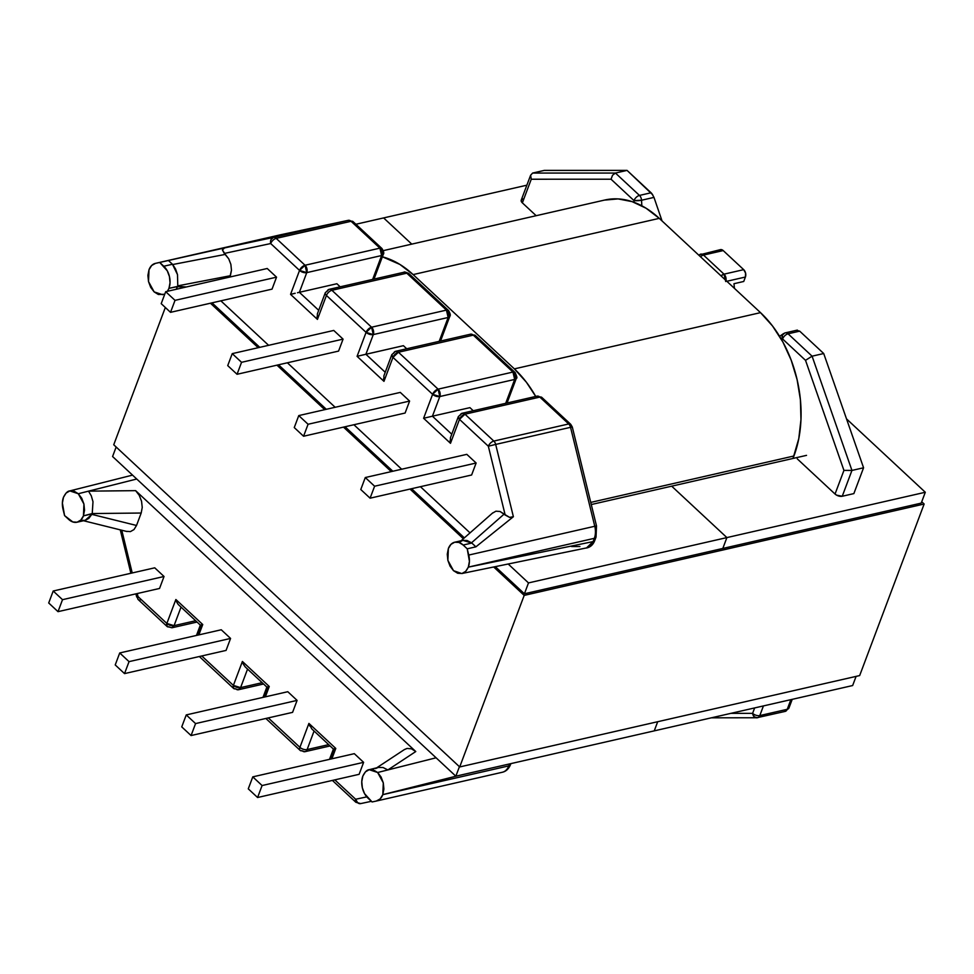 <?xml version="1.0" encoding="UTF-8"?>
<svg xmlns="http://www.w3.org/2000/svg" width="974" height="974" viewBox="0 0 974 974"><rect width="100%" height="100%" fill="white"/><g stroke="black" fill="none" stroke-linecap="round" stroke-linejoin="round"><path stroke-width="1.46" d="M281.608 234.539A5.357 3.969 78 0 0 281.571 234.551A16.059 10.763 -102.9 0 0 281.425 234.588A16.059 10.763 77.1 0 1 281.523 234.564L155.511 263.357L151.676 265.476L149.01 269.737A16.059 10.763 77.1 0 1 155.402 263.382A16.059 10.763 77.1 0 1 155.511 263.357L159.724 262.456L163.79 266.243L172.471 264.258L177.499 274.631L175.576 269.043L172.727 264.526L225.311 254.397L222.413 249.953L224.641 247.834L159.724 262.456L168.405 260.472L172.471 264.258L163.79 266.243A16.059 10.763 77.1 0 1 168.952 288.365L167.406 291.299L168.952 288.365L170.036 282.74L169.439 276.567L167.248 270.772L159.724 262.456L155.511 263.357L281.523 234.564L348.29 220.331L168.405 260.472L172.727 264.526L225.311 254.397L228.732 258.816L230.875 264.368L231.459 270.273L230.388 275.715L177.779 285.857L230.388 275.715L229.901 277.018L231.459 270.273L230.875 264.368L228.732 258.816L224.288 253.447L270.699 243.549L299.554 270.419L290.556 294.367L317.439 319.399L326.436 295.451L366.078 332.377L357.081 356.326L383.963 381.345L392.96 357.397L432.614 394.324L423.605 418.272L450.487 443.304L459.484 419.356L488.339 446.226L505.177 515.015L500.052 511.484L495.924 511.192L492.357 513.237L495.924 511.192L500.052 511.484L504.155 514.065L471.538 542.786L475.909 546.828L513.383 516.719L495.681 444.424L570.545 427.318L594.773 526.264L468.75 555.058L467.228 548.812L463.161 545.026L458.973 542.445L454.688 542.214L450.962 544.356L448.357 548.557L447.273 554.182L447.87 560.354L450.061 566.15L453.507 570.679L457.695 573.26L461.98 573.491L465.706 571.348L468.311 567.148L593.105 541.605L594.347 538.318L468.311 567.148L469.419 561.365L467.228 548.812L475.909 546.828L467.228 548.812L463.161 545.026L471.83 543.042L475.909 546.828L513.383 516.719L509.56 517.364L504.155 514.065L471.538 542.786L467.106 540.521L462.833 540.351L471.83 543.042L463.161 545.026A16.059 10.763 77.1 0 0 454.761 542.201A16.059 10.763 77.1 0 0 448.357 548.557L447.87 560.354L453.507 570.679L461.749 573.54L587.566 547.705C589.416 547.388 591.267 545.355 593.105 541.605L468.311 567.148C466.254 571.288 464.135 573.406 461.98 573.491M470.028 532.875L420.427 486.696L470.028 532.875M401.678 469.224L353.903 424.737L401.678 469.224M335.153 407.278L287.379 362.791L335.153 407.278M268.617 345.32L220.855 300.832L268.617 345.32M471.623 474.995L476.128 463.015L466.814 454.347L476.128 463.015L374.6 486.221L365.287 477.54L466.814 454.347L365.287 477.54L360.782 489.52L370.096 498.189L471.623 474.995L370.096 498.189L374.6 486.221L476.128 463.015L471.623 474.995M405.099 413.037L409.604 401.069L400.29 392.4L409.604 401.069L308.076 424.262L298.762 415.594L400.29 392.4L298.762 415.594L294.258 427.562L303.571 436.242L405.099 413.037L303.571 436.242L308.076 424.262L409.604 401.069L405.099 413.037M272.05 289.132L276.543 277.164L267.229 268.495L276.543 277.164L175.016 300.357L165.702 291.689L267.229 268.495L165.702 291.689L161.209 303.657L170.523 312.337L175.016 300.357L276.543 277.164L272.05 289.132L170.523 312.337L272.05 289.132M338.575 351.09L343.067 339.122L333.753 330.442L343.067 339.122L241.552 362.316L232.238 353.635L333.753 330.442L232.238 353.635L227.733 365.615L237.047 374.284L241.552 362.316L343.067 339.122L338.575 351.09L237.047 374.284L338.575 351.09M783.279 333.765L784.374 333.254L782.244 335.299L782.585 338.964A5.357 2.825 -47 0 1 788.063 333.802L799.691 331.148L812.803 343.359L799.691 331.148L788.063 333.802L812.085 356.18L823.712 353.525L812.803 343.359L823.712 353.525L863.573 467.776L851.946 470.43L842.242 496.253L853.869 493.599L863.573 467.776L851.946 470.43L812.085 356.18L823.712 353.525L863.573 467.776L853.869 493.599L842.242 496.253L836.605 495.157L835.047 494.037L843.934 470.393L805.522 360.331L782.585 338.964L781.574 339.67L782.585 338.964L805.522 360.331L812.085 356.18L788.063 333.802A5.357 2.825 133 0 0 782.585 338.964A5.357 3.835 -125.2 0 1 783.376 333.705L779.602 336.359M393.508 353.416A5.357 3.592 77.1 0 1 395.639 351.297A5.357 3.592 77.1 0 1 398.439 352.247L473.303 335.141A5.357 3.592 -102.9 0 0 470.503 334.192L475.349 335.494A5.357 2.825 133 0 0 473.303 335.141L398.439 352.247L438.093 389.162L512.957 372.056L473.303 335.141L512.957 372.056L514.674 379.434L505.701 403.309L514.674 379.434L516.366 378.216A5.357 2.788 -159.4 0 1 514.674 379.434A5.357 3.592 -102.9 0 0 512.957 372.056A5.357 2.825 -47 0 1 515.003 372.421L512.957 372.056L438.093 389.162A5.357 3.592 77.1 0 1 439.81 396.54L514.674 379.434L439.81 396.54A5.357 2.788 -159.4 0 1 432.614 394.324L423.605 418.272L450.487 443.304L459.484 419.356L488.339 446.226A5.357 2.825 -47 0 1 493.83 441.064L568.694 423.958L539.827 397.088L464.963 414.193L493.83 441.064L464.963 414.193L539.827 397.088L568.694 423.958A5.357 2.825 -47 0 1 570.727 424.323A5.357 2.825 133 0 0 568.694 423.958A5.357 3.592 77.1 0 1 570.545 427.318L594.773 526.264L468.75 555.058A16.059 10.763 77.1 0 1 468.324 567.111L594.347 538.318A16.059 10.763 -102.9 0 0 594.773 526.264A16.059 10.763 77.1 0 1 594.347 538.318L593.105 541.605L586.433 548.033M579.92 546.511L571.555 546.524M730.865 713.358L752.61 713.358L754.643 707.928L752.61 713.358L730.865 713.358M797.256 458.851L835.047 494.037L797.256 458.851M653.968 197.357L662.052 220.952L653.98 197.393L641.537 200.242L653.98 197.393L651.947 193.704L651.082 192.767L639.468 195.421A5.357 3.592 77.1 0 1 641.537 200.242A5.357 3.592 -102.9 0 0 639.468 195.421A5.357 2.825 133 0 0 633.977 200.583L641.537 200.242L641.829 205.794L641.537 200.242A5.357 0.998 177 0 1 633.977 200.583A5.357 2.825 -47 0 1 639.468 195.421L615.434 173.055L532.632 173.055L544.259 170.401L627.061 170.389L615.434 173.055L639.468 195.421L651.082 192.767L627.061 170.389L615.434 173.055L612.549 175.223L611.039 179.216L633.977 200.583L634.074 202.312L633.977 200.583L611.039 179.216L531.256 179.228L522.368 202.872L536.163 215.704L522.368 202.872L521.151 200.413L522.916 198.891M725.727 281.523L724.011 274.157L721.004 275.849A5.357 2.825 -47 0 1 724.011 274.157L703.52 255.078L724.011 274.157L743.698 269.652L723.207 250.574L703.52 255.078A5.357 2.825 133 0 0 700.513 256.771A5.357 2.825 -47 0 1 703.52 255.078A5.357 3.592 -102.9 0 0 700.72 254.129A5.357 3.592 77.1 0 1 703.52 255.078L723.207 250.574L720.383 249.636L719.141 250.355M459.363 542.299L462.833 540.351L454.761 542.201M155.402 263.382L281.571 234.551A5.357 3.969 78 0 0 281.523 234.564L348.29 220.331A5.357 3.592 77.1 0 1 351.054 221.281A5.357 2.825 -47 0 1 353.087 221.646A5.357 2.825 133 0 0 351.054 221.281L379.909 248.151L305.045 265.257L276.19 238.387L305.045 265.257L379.909 248.151L351.054 221.281L276.19 238.387A5.357 2.825 133 0 0 270.699 243.549L299.554 270.419L290.556 294.367L317.439 319.399L326.436 295.451L366.078 332.377L357.081 356.326L365.895 354.256L385.205 372.238L365.895 354.256L403.406 345.685L406.718 348.765L403.406 345.685L357.081 356.326L383.963 381.345L392.96 357.397L432.614 394.324L439.81 396.54L438.093 389.162L432.614 394.324A5.357 2.825 -47 0 1 438.093 389.162L398.439 352.247A5.357 2.825 133 0 0 392.96 357.397L398.439 352.247L395.639 351.297L470.503 334.192L475.349 335.494L515.003 372.421A5.357 2.825 -47 0 1 515.222 375.453A5.357 2.788 -159.4 0 1 516.366 378.216L507.052 402.993M469.931 407.643L432.419 416.202L439.81 396.54L432.419 416.202L469.931 407.643L473.242 410.724L469.931 407.643M451.729 434.197L432.419 416.202L423.605 418.272L432.419 416.202L451.729 434.197M743.734 281.474L733.97 283.714L734.457 288.389L733.97 283.714L743.734 281.474L745.414 277.03L743.734 281.474M725.995 280.5A5.357 3.592 77.1 0 0 724.011 274.157L743.698 269.652A5.357 3.592 -102.9 0 1 745.414 277.03L726.823 281.279L745.414 277.03L745.573 273.097L743.698 269.652L723.207 250.574A5.357 3.592 -102.9 0 0 720.407 249.636L698.687 255.078M799.691 331.148L796.817 330.417L799.691 331.148M374.6 486.221L365.287 477.54L360.782 489.52L370.096 498.189L374.6 486.221M308.076 424.262L298.762 415.594L294.258 427.562L303.571 436.242L308.076 424.262M460.032 415.374A5.357 3.592 77.1 0 1 462.163 413.256L537.039 396.15L539.827 397.088A5.357 3.592 -102.9 0 0 537.039 396.15L541.873 397.441A5.357 2.825 133 0 0 539.827 397.088L541.873 397.441L570.727 424.323L572.286 426.965L570.959 427.355M462.163 413.256A5.357 3.592 77.1 0 1 464.963 414.193A5.357 2.825 133 0 0 459.484 419.356L464.963 414.193L462.163 413.256L458.352 416.58L459.484 419.356A5.357 2.788 -159.4 0 1 458.352 416.58L450.402 437.825L450.487 443.304L450.122 440.406M383.598 378.46L383.963 381.345L383.878 375.879L391.828 354.633L392.96 357.397A5.357 2.788 -159.4 0 1 391.828 354.633L395.639 351.297M851.946 470.43L812.085 356.18L805.522 360.331L843.934 470.393L851.946 470.43L843.934 470.393L835.047 494.037A5.357 2.788 20.6 0 0 842.242 496.253L851.946 470.43M530.623 175.235L521.236 200.096A5.357 2.788 20.6 0 0 522.368 202.872L531.256 179.228L530.623 175.235L532.632 173.055L530.623 175.235L531.256 179.228L611.039 179.216L612.549 175.223L615.434 173.055L532.632 173.055L544.259 170.401L627.061 170.389L652.75 194.837M326.984 291.47A5.357 3.592 77.1 0 1 329.115 289.351A5.357 3.592 77.1 0 1 331.915 290.289L406.779 273.183A5.357 2.825 -47 0 1 408.824 273.548A5.357 2.825 133 0 0 406.779 273.183A5.357 3.592 -102.9 0 0 403.979 272.245A5.357 3.592 77.1 0 1 406.779 273.183L446.433 310.109L371.569 327.215L446.433 310.109L406.779 273.183L331.915 290.289L371.569 327.215A5.357 3.592 77.1 0 1 373.286 334.581L448.15 317.487L439.177 341.35L448.15 317.487L449.842 316.27A5.357 2.788 -159.4 0 1 448.15 317.487A5.357 3.592 -102.9 0 0 446.433 310.109A5.357 2.825 -47 0 1 448.478 310.463A5.357 2.825 -47 0 1 448.697 313.494A5.357 2.788 -159.4 0 1 449.842 316.27L440.528 341.046M162.621 294.708L154.148 291.896L148.511 281.571L148.998 269.774L147.902 275.386L148.511 281.571L150.702 287.367L154.148 291.896L158.336 294.477L164.728 294.282M177.548 286.6L169.086 288.328L177.633 286.38L186.399 286.965L177.512 286.685L176.16 289.302L177.548 286.6L169.086 288.328L177.548 286.6M177.779 285.857L177.499 274.631L177.779 285.857M329.115 289.351A5.357 3.592 -102.9 0 1 331.915 290.289A5.357 2.825 133 0 0 326.436 295.451A5.357 2.825 -47 0 1 331.915 290.289L371.569 327.215L373.286 334.581A5.357 2.788 -159.4 0 1 366.078 332.377A5.357 2.825 -47 0 1 371.569 327.215L366.078 332.377L373.286 334.581L365.895 354.256L373.286 334.581L448.15 317.487L446.433 310.109L448.478 310.463L408.824 273.548C405.634 272.05 404.027 271.612 403.979 272.245L329.115 289.351L325.304 292.687A5.357 2.788 20.6 0 0 326.436 295.451A5.357 2.788 -159.4 0 1 325.304 292.687L317.354 313.92L317.439 319.399L317.074 316.513M318.681 310.292L299.371 292.31L336.882 283.738L340.182 286.819L336.882 283.738L299.371 292.31L306.761 272.635L381.625 255.529L372.652 279.404L381.625 255.529L383.306 254.311A5.357 2.788 -159.4 0 1 381.625 255.529A5.357 3.592 -102.9 0 0 379.909 248.151A5.357 2.825 -47 0 1 381.942 248.516A5.357 2.825 -47 0 1 381.954 248.516L379.909 248.151L381.625 255.529L306.761 272.635L305.045 265.257A5.357 3.592 77.1 0 1 306.761 272.635A5.357 2.788 -159.4 0 1 299.554 270.419A5.357 2.825 -47 0 1 305.045 265.257L299.554 270.419L306.761 272.635L299.371 292.31L297.508 292.736L299.371 292.31L318.681 310.292M175.016 300.357L165.702 291.689L161.209 303.657L170.523 312.337L175.016 300.357M241.552 362.316L232.238 353.635L227.733 365.615L237.047 374.284L241.552 362.316M382.173 251.548A5.357 2.788 -159.4 0 1 383.306 254.311L374.004 279.088M295.183 293.271L292.736 293.856L295.183 293.271M290.556 294.367L292.736 293.856L290.556 294.367M376.755 767.792L404.454 749.53L407.059 748.446L411.442 748.811L415.776 751.538L387.871 769.935L415.776 751.538L135.63 490.653L139.233 495.316L141.547 501.196L142.241 507.417L141.193 513.03L92.238 513.554L92.993 501.72L91.3 495.827L88.5 491.152L135.63 490.653L88.5 491.152L78.285 493.733L83.934 504.057L83.447 515.855A16.059 10.763 77.1 0 1 77.043 522.21A16.059 10.763 77.1 0 1 68.643 519.386L64.576 515.599L63.042 509.341A16.059 10.763 77.1 0 1 63.468 497.3L63.468 497.3C65.55 493.124 67.656 491.006 69.811 490.908L78.285 493.733L136.725 479.013L88.5 491.152L91.3 495.827L92.993 501.72L92.238 513.554L83.447 515.855L84.531 510.23L83.934 504.057L81.743 498.262L78.285 493.733L74.097 491.152L69.811 490.908L66.086 493.063L63.48 497.264L62.385 503.047L64.576 515.599L72.831 521.967L77.104 522.198L80.842 520.055L83.447 515.855L92.128 513.87L88.865 518.363L85.128 520.36L91.885 514.382L136.518 525.473L141.193 513.03L92.238 513.554L83.581 515.818L92.201 513.639L91.885 514.382L136.518 525.473L133.998 529.564L130.419 531.609L126.303 531.329L130.419 531.609L133.998 529.564L136.518 525.473L141.193 513.03L142.241 507.417L141.547 501.196L139.233 495.316L135.63 490.653L415.776 751.538L411.442 748.811L407.059 748.446L404.307 749.627M360.636 803.611L371.386 801.31L360.684 803.599L357.604 802.698L355.644 799.252L366.772 796.878L355.644 799.252L334.825 779.87L355.644 799.252A5.357 2.825 133 0 0 355.875 802.284A5.357 2.825 -47 0 1 355.644 799.252A5.357 3.969 78 0 0 360.636 803.611A5.357 3.969 78 0 0 360.684 803.599L355.875 802.284L332.39 780.418M309.866 726.166L308.916 723.414L335.787 748.434L334.204 748.823L335.787 748.434L331.903 758.783L335.787 748.434L308.916 723.414L299.919 747.35L268.3 717.911L299.919 747.35A5.357 2.788 20.6 0 0 307.114 749.566L314.078 731.036L307.114 749.566A5.357 3.592 77.1 0 1 304.984 751.684A5.357 3.592 77.1 0 1 302.183 750.747A5.357 2.825 -47 0 1 300.138 750.382A5.357 2.825 -47 0 1 299.919 747.35A5.357 2.825 133 0 0 300.138 750.382L304.984 751.684A5.357 3.592 -102.9 0 0 307.114 749.566A5.357 2.788 -159.4 0 1 299.919 747.35L308.916 723.414L311.765 728.881L333.388 749.03L334.204 748.823L333.437 749.006L329.516 759.33M263.564 684.004L238.46 689.738L240.59 687.62L262.152 682.689L240.59 687.62L233.395 685.404L242.392 661.456L243.342 664.207L242.392 661.456L269.262 686.487L267.667 686.865L269.262 686.487L265.378 696.836L269.262 686.487L242.392 661.456L233.395 685.404L201.776 655.965L233.395 685.404L233.614 688.435A5.357 2.825 -47 0 1 233.395 685.404A5.357 2.788 20.6 0 0 240.59 687.62L247.554 669.089L240.59 687.62A5.357 3.592 77.1 0 1 238.46 689.738A5.357 3.592 77.1 0 1 235.659 688.788A5.357 2.825 -47 0 1 233.614 688.435L199.341 656.513M198.854 634.878L202.738 624.529L175.868 599.509L166.858 623.445L138.004 596.575L137.261 593.543L138.004 596.575A5.357 2.825 133 0 0 138.235 599.607A5.357 2.825 -47 0 1 138.004 596.575L136.689 596.965L138.004 596.575L166.858 623.445L167.09 626.489A5.357 2.825 -47 0 1 166.858 623.445A5.357 2.788 20.6 0 0 174.066 625.661L181.03 607.131L174.066 625.661A5.357 3.592 77.1 0 1 171.935 627.78L174.066 625.661L166.858 623.445L175.868 599.509L176.818 602.261L175.868 599.509L202.738 624.529L201.143 624.918L202.738 624.529L198.854 634.878M132.22 572.956L121.774 530.233L132.22 572.956M359.114 774.318L363.619 762.338L354.305 753.669L252.777 776.862L248.273 788.843L257.586 797.511L359.114 774.318L257.586 797.511L262.091 785.543L252.777 776.862L354.305 753.669L363.619 762.338L262.091 785.543L363.619 762.338L359.114 774.318M292.59 712.359L297.094 700.391L287.78 691.71L186.253 714.916L181.748 726.884L191.062 735.553L292.59 712.359L191.062 735.553L195.567 723.585L186.253 714.916L287.78 691.71L297.094 700.391L195.567 723.585L297.094 700.391L292.59 712.359M159.541 588.454L164.034 576.486L154.732 567.818L164.034 576.486L159.541 588.454L58.014 611.66L159.541 588.454M226.065 650.413L230.57 638.433L221.256 629.764L230.57 638.433L226.065 650.413L124.538 673.606L226.065 650.413M787.248 709.303L790.864 699.649L787.248 709.303L759.805 715.573L787.248 709.303L784.569 711.483A5.357 3.592 -102.9 0 0 785.105 711.422A5.357 3.592 -102.9 0 0 787.248 709.303A5.357 2.788 20.6 0 0 788.928 708.086L787.248 709.303M763.433 705.919L759.805 715.573L763.433 705.919M382.794 794.662L508.805 765.881L509.548 763.933L508.805 765.881L382.794 794.662L383.89 789.013L383.293 782.84L381.102 777.045L377.644 772.504L373.468 769.935L369.183 769.691L365.457 771.846L362.852 776.047L361.768 781.659L362.365 787.844L364.556 793.64L372.068 801.955L376.293 801.054L380.116 798.936L382.794 794.662A16.059 10.763 77.1 0 1 376.39 801.03A16.059 10.763 77.1 0 1 376.293 801.054L372.068 801.955L368.002 798.169A16.059 10.763 77.1 0 1 362.852 776.047C364.909 771.907 367.028 769.789 369.183 769.691L377.644 772.504L383.293 782.84L382.806 794.638L457.695 775.767L382.806 794.638M387.871 769.935L436.084 757.796L377.644 772.504L387.871 769.935L383.062 767.524L387.871 769.935M502.304 772.26A16.059 10.763 -102.9 0 0 502.414 772.236A16.059 10.763 -102.9 0 0 508.805 765.881A5.357 2.788 20.6 0 0 510.498 764.663A5.357 2.788 -159.4 0 1 508.805 765.881A16.059 10.763 77.1 0 1 502.414 772.236A16.059 10.763 77.1 0 1 502.304 772.26L376.5 801.005M375.538 768.583L378.302 767.402L383.062 767.524L378.302 767.402L369.183 769.691M266.913 687.06L268.203 686.78L264.344 697.067M328.688 744.635L307.114 749.566L328.688 744.635M333.437 749.006L334.727 748.726L330.868 759.026M248.273 788.843L257.586 797.511L262.091 785.543L252.777 776.862L248.273 788.843M181.748 726.884L191.062 735.553L195.567 723.585L186.253 714.916L181.748 726.884M243.342 664.207L245.241 666.934L266.864 687.072L262.992 697.384M757.127 717.753A5.357 3.933 -90 0 1 756.481 717.826A5.357 3.933 -90 0 1 752.61 713.358A5.357 2.788 20.6 0 0 759.805 715.573A5.357 2.788 -159.4 0 1 752.61 713.358L754.205 716.827L757.127 717.753A5.357 3.592 -102.9 0 0 757.675 717.692A5.357 3.592 -102.9 0 0 759.805 715.573A5.357 3.592 77.1 0 1 757.675 717.692A5.357 3.592 77.1 0 1 757.127 717.753L711.3 717.826M132.537 475.117L69.811 490.908M77.043 522.21L85.128 520.372L81.926 520.335M200.388 625.113L201.679 624.821L197.819 635.121M195.628 620.73L174.066 625.661L195.628 620.73M48.7 602.979L58.014 611.66L62.519 599.68L164.034 576.486L62.519 599.68L53.205 591.011L154.732 567.818L53.205 591.011L48.7 602.979L58.014 611.66L62.519 599.68L53.205 591.011L48.7 602.979M115.224 664.938L124.538 673.606L129.043 661.638L230.57 638.433L129.043 661.638L119.729 652.957L221.256 629.764L119.729 652.957L115.224 664.938L124.538 673.606L129.043 661.638L119.729 652.957L115.224 664.938M169.135 626.842A5.357 2.825 -47 0 1 167.09 626.489L138.235 599.607A5.357 2.825 -47 0 0 140.28 599.972M176.818 602.261L178.193 604.428M178.218 604.464L200.34 625.125L196.468 635.425M792.215 699.344L788.928 708.086L784.569 711.483M348.29 220.331A5.357 3.969 -102 0 1 348.327 220.319L273.414 237.437A5.357 3.592 77.1 0 1 276.19 238.387L351.054 221.281A5.357 3.592 -102.9 0 0 348.29 220.331M270.553 241.479L270.699 243.549A5.357 2.825 -47 0 1 276.19 238.387A5.357 3.592 -102.9 0 0 273.414 237.437L271.015 239.592L270.553 241.479M224.288 253.447L270.699 243.549A5.357 3.969 -102 0 1 273.414 237.437L224.641 247.834L222.413 249.953L224.288 253.447M136.981 596.867L138.235 599.607M572.286 426.965L596.502 525.911L594.773 526.264L596.502 525.911L596.027 537.1A5.357 2.788 -159.4 0 1 594.347 538.318A5.357 2.788 20.6 0 0 596.039 537.088L594.797 540.387A5.357 2.788 -159.4 0 1 593.105 541.605A5.357 2.788 20.6 0 0 594.797 540.387C593.227 544.661 590.451 547.205 586.482 548.021M596.502 525.911L595.175 526.301M495.681 444.424L570.545 427.318A5.357 3.592 -102.9 0 0 568.694 423.958L493.83 441.064A5.357 3.592 77.1 0 1 495.681 444.424A5.357 3.592 -102.9 0 0 493.83 441.064A5.357 2.825 133 0 0 488.339 446.226L495.681 444.424L488.339 446.226L505.177 515.015L509.56 517.364L511.703 517.438L513.383 516.719L495.681 444.424M788.063 333.802A5.357 3.592 -102.9 0 0 785.263 332.864A5.357 3.592 77.1 0 1 788.063 333.802M784.374 333.254A5.357 3.592 77.1 0 1 785.263 332.864L783.376 333.705M699.028 255.383A5.357 3.592 77.1 0 1 700.72 254.129M381.248 256.515A104.072 69.726 77.1 0 1 413.122 274.595L659.264 218.359A104.072 69.726 -102.9 0 0 604.83 200.011L383.342 250.622M604.391 200.12L618.076 198.903L632.138 201.642L646.042 208.205L659.264 218.359L760.511 312.642L772.528 325.986L782.877 342.02L791.168 360.112L797.085 379.568L800.397 399.657L800.969 419.599L798.79 438.617L793.006 458.45L793.932 455.99L590.743 502.414L793.932 455.99A104.072 69.726 -102.9 0 0 760.511 312.642L514.369 368.878L413.122 274.595L514.369 368.878L760.511 312.642L659.264 218.359L413.122 274.595L399.9 264.441L382.38 256.795M514.369 368.878A104.072 69.726 77.1 0 1 535.724 396.442L526.386 382.222L514.369 368.878M654.248 730.865L657.694 721.722L654.248 730.865L455.844 776.193L459.424 766.684L455.844 776.193L112.582 456.526L116.15 447.017L112.582 456.526L455.844 776.193L654.248 730.865L657.694 721.722L654.248 730.865L852.652 685.538L856.085 676.382L852.652 685.538L654.248 730.865M722.818 548.447L726.896 537.587L925.3 492.26L921.221 503.12L925.3 492.26L846.528 418.893L925.3 492.26L726.896 537.587L722.818 548.447L726.896 537.587L671.683 486.172L726.896 537.587L722.818 548.447M526.837 185.194L383.622 217.92L411.771 244.121L383.622 217.92L526.837 185.194M806.533 455.357L671.683 486.172L806.533 455.357M524.414 593.775L528.492 582.915L726.896 537.587L671.683 486.172L591.267 504.544L671.683 486.172L726.896 537.587L528.492 582.915L524.414 593.775L495.316 566.673L524.414 593.775L921.221 503.12L524.414 593.775M508.221 564.031L528.492 582.915L508.221 564.031M383.622 217.92L355.9 224.251L383.622 217.92L411.771 244.121L383.622 217.92M524.195 595.394L493.708 567.002L524.195 595.394L459.704 766.952L524.195 595.394L924.143 504.021L859.665 675.566L924.143 504.021L524.195 595.394M463.356 538.744L410.017 489.07L463.356 538.744M391.256 471.611L343.493 427.123L391.256 471.611M324.732 409.652L276.957 365.165L324.732 409.652M258.207 347.706L210.433 303.218L258.207 347.706M165.324 307.504L113.739 444.765L459.704 766.952L859.665 675.566L459.704 766.952L113.739 444.765L165.324 307.504M921.721 501.768L924.143 504.021L921.721 501.768M464.367 537.867L411.588 488.704L464.367 537.867M392.839 471.246L345.064 426.758L392.839 471.246M326.314 409.299L278.54 364.812L326.314 409.299M259.79 347.341L212.015 302.853L259.79 347.341M492.771 512.848L461.092 540.753M515.003 372.421C516.938 376.512 517.389 378.436 516.366 378.216M383.306 254.311C384.206 253.447 383.756 251.523 381.942 248.516L353.087 221.646L348.327 220.319L281.571 234.551M449.842 316.27C450.731 315.406 450.28 313.47 448.478 310.463M376.39 801.03L502.414 772.236C506.005 771.432 508.696 768.9 510.498 764.663L510.887 763.616M304.984 751.684L330.089 745.95M265.865 718.471L300.138 750.382M127.058 531.548L83.52 520.737M167.09 626.489L171.935 627.78L197.04 622.045M238.46 689.738L233.614 688.435M785.105 711.422L756.481 717.826M120.265 529.856L130.881 573.26M135.922 593.86L136.677 596.965M797.353 330.101L785.263 332.864"/></g></svg>
